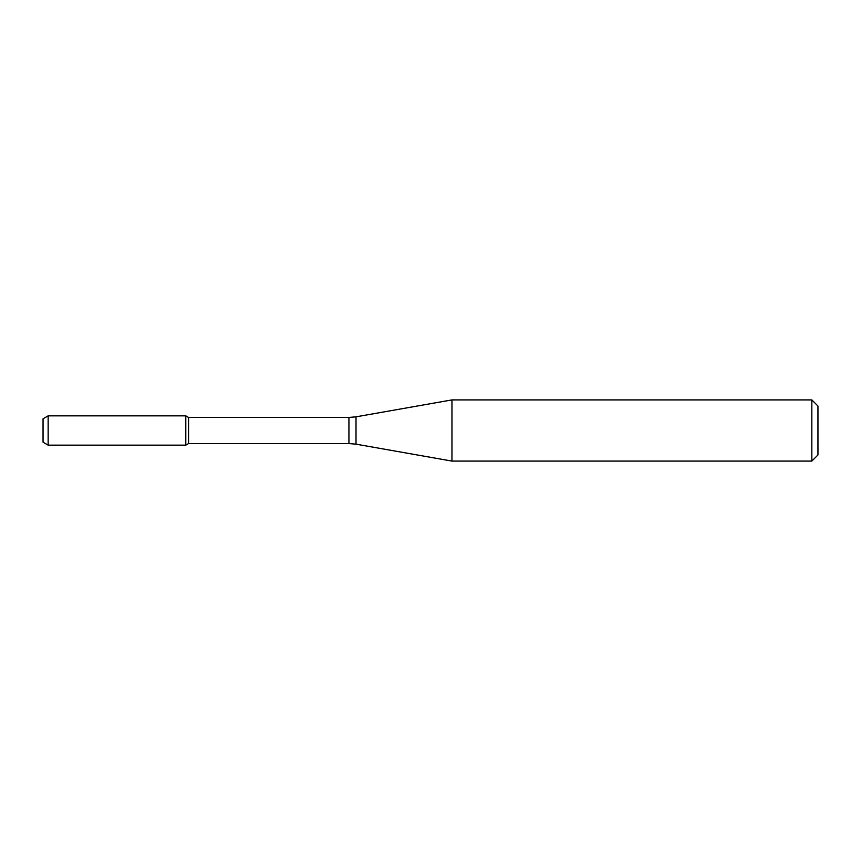 <?xml version="1.0" encoding="UTF-8"?>
<svg xmlns="http://www.w3.org/2000/svg" width="861" height="861" viewBox="0 0 861 861"><rect width="100%" height="100%" fill="white"/><g stroke="black" fill="none" stroke-linecap="round" stroke-linejoin="round"><path stroke-width="0.65" stroke-dasharray="4.3 3.23" d="M185.793 415.852L185.793 445.148L185.793 415.852M188.57 417.445L188.57 443.555M451.96 399.913L451.96 461.087M811.837 399.913L811.837 461.087M817.95 406.026L817.95 454.974M43.05 418.79L43.05 442.21M48.151 415.852L48.151 445.148M348.931 417.445L348.931 443.555M356.013 416.832L356.013 444.168"/><path stroke-width="1.29" d="M811.837 461.087L811.837 399.913L817.95 406.026L817.95 454.974L811.837 461.087L451.96 461.087L356.013 444.168L348.931 443.555L188.57 443.555L185.793 445.148L185.793 415.852L48.151 415.852L48.151 445.148L43.05 442.21L43.05 418.79L48.151 415.852M188.57 443.555L188.57 417.445L185.793 415.852L185.793 445.148L48.151 445.148M451.96 461.087L451.96 399.913L356.013 416.832L356.013 444.168M348.931 443.555L348.931 417.445L188.57 417.445M348.931 417.445L356.013 416.832M811.837 399.913L451.96 399.913"/></g></svg>
